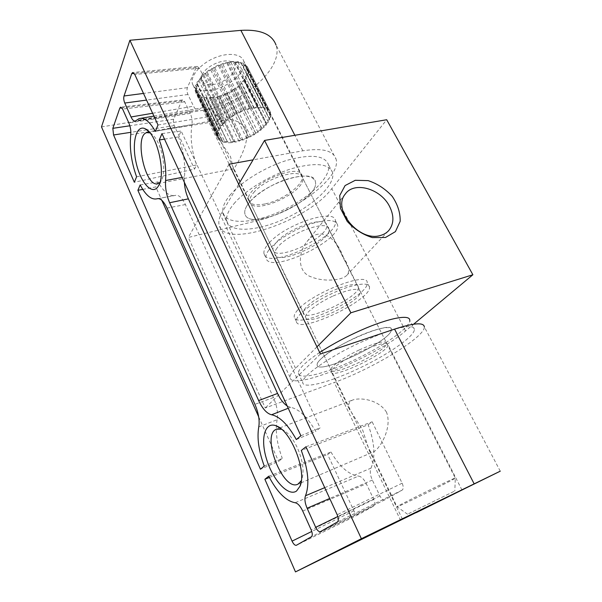 <?xml version="1.0" encoding="UTF-8"?>
<svg xmlns="http://www.w3.org/2000/svg" width="602" height="602" viewBox="0 0 602 602"><rect width="100%" height="100%" fill="white"/><g stroke="black" fill="none" stroke-linecap="round" stroke-linejoin="round"><path stroke-width="0.45" stroke-dasharray="3.01 2.26" d="M343.433 257.536C337.489 239.701 320.941 223.959 306.764 241.884C298.125 252.246 296.989 272.307 311.204 276.86C323.093 281.939 342.312 280.833 347.211 274.911C350.033 271.291 348.769 265.497 343.433 257.536M247.272 205.244C245.134 208.578 244.337 211.415 244.894 213.763C248.536 232.899 321.107 199.458 315.305 181.473C312.551 175.001 302.573 174.407 285.378 179.697C269.493 185.145 253.066 196.244 247.272 205.244M238.678 184.235L222.221 212.085C219.294 217.119 218.255 221.416 219.105 224.982C224.087 249.695 307.614 221.258 331.792 188.629L386.695 119.738M321.092 358.784C318.368 361.381 317.043 363.382 317.111 364.789C316.885 376.393 393.061 340.153 391.292 329.587C393.399 319.88 336.337 343.328 321.092 358.784M316.961 346.842L295.559 368.319C291.759 372.179 289.923 375.166 290.051 377.296C290.209 392.158 375.663 356.963 405.552 330.95L413.634 324.2M277.063 248.047C275.249 250.462 274.504 252.471 274.828 254.082C276.611 266.995 332.53 241.011 328.895 229.038C328.579 218.767 286.823 233.832 277.063 248.047M305.914 307.592C303.927 309.789 303.017 311.55 303.19 312.882C303.822 323.583 360.824 296.756 358.371 286.973C359.01 278.327 316.727 294.739 305.914 307.592M268.831 250.093C266.528 253.216 265.58 255.82 266.001 257.904C268.56 274.941 342.199 240.695 337.526 224.779C335.179 219.083 325.343 219.113 308.021 224.855C291.978 230.679 275.069 241.643 268.831 250.093M297.659 310.045C295.13 312.889 293.979 315.17 294.205 316.885C295.258 330.98 370.298 295.642 367.197 282.624C368.228 271.096 311.723 293.031 297.659 310.045M359.168 349.988C343.81 357.144 330.37 366.641 330.904 369.733C330.363 378.124 387.944 350.695 386.687 343.208C385.13 340.228 375.957 342.493 359.168 349.988M332.477 296.289C317.382 303.182 304.597 313.266 305.56 317.209C306.094 327.654 362.713 300.985 360.365 291.451C358.325 287.53 349.032 289.141 332.477 296.289M382.721 333.102L359.477 342.869C328.188 357.422 301.459 376.528 302.686 382.526C303.107 389.441 330.445 382.037 359.281 368.236C388.139 354.533 414.537 336.383 414.447 329.384C414.086 325.554 406.734 325.712 392.399 329.858M319.662 352.463C305.447 362.028 298.329 368.943 298.321 373.217C298.893 380.464 326.284 373.383 355.045 359.635C383.813 346.007 410 327.661 409.736 320.354L414.447 329.384M354.533 338.151C333.99 347.685 316.268 360.515 317.111 364.789C316.885 376.393 393.061 340.153 391.292 329.587C391.571 324.937 374.557 328.669 354.533 338.151M332.281 293.407C312.032 302.648 295.025 316.125 296.334 321.333C297.268 335.201 372.412 299.773 369.44 286.981C369.222 281.458 351.997 284.159 332.281 293.407M253.653 192.655C265.437 177.899 301.474 167.205 302.535 177.756C307.125 191.459 252.629 216.494 249.89 201.843C249.326 199.36 250.575 196.297 253.653 192.655M277.281 241.304C289.84 227.345 326.171 215.584 326.562 224.99C330.242 237.015 274.858 262.72 273.015 249.762C272.601 247.572 274.023 244.751 277.281 241.304M229.926 195.296C241.026 181.796 265.422 166.822 287.583 160.155C311.219 153.856 324.854 155.369 328.474 164.677C331.589 176.973 308.969 198.351 281.608 210.828C254.3 223.5 226.194 225.344 223.041 212.912C221.927 208.187 224.222 202.31 229.926 195.296M233.945 203.739C245.157 190.367 269.666 175.393 291.865 168.62C315.531 162.194 329.121 163.541 332.643 172.654C335.615 184.716 312.822 205.944 285.386 218.481C258.002 231.213 229.926 233.305 226.894 221.13C225.833 216.494 228.181 210.692 233.945 203.739M249.868 201.836C265.632 182.225 314.184 167.627 315.305 181.473C321.107 199.458 248.536 232.899 244.894 213.763C244.171 210.565 245.827 206.591 249.868 201.836M269.515 242.546C286.138 223.846 335.028 208.036 335.397 220.633C340.175 236.744 266.648 270.915 263.977 253.675C263.42 250.801 265.264 247.091 269.515 242.546M136.586 176.807L196.636 164.963L194.544 169.117L134.336 182.248M130.754 134.69L191.94 124.599C192.444 120.859 191.88 117.134 190.262 113.417L184.731 101.791L182.579 99.94L181.661 100.895L173.722 119.219C173.105 121.092 173.293 123.237 174.264 125.645L194.544 169.117M268.733 476.22L330.987 452.034L327.638 454.495L353.893 510.789C355.406 513.694 356.918 514.951 358.438 514.552L373.804 505.973C375.129 504.837 375.121 502.647 373.774 499.419L366.332 483.76C363.954 479.109 361.358 476.558 358.529 476.114L295.138 502.738M330.987 452.034C339.513 466.685 348.693 474.715 358.529 476.114M158.002 124.99L222.04 114.5L199.45 68.244L197.2 66.401L196.139 67.514L187.403 87.659C186.725 89.706 186.906 91.986 187.937 94.484L193.543 106.2C194.988 109.082 196.53 110.347 198.163 109.993L136.09 120.535M155.354 131.402L219.595 119.362C213.702 110.181 207.878 106.336 202.114 107.826L198.923 109.572M219.595 119.362L222.04 114.5M191.94 124.599C190.066 137.565 191.632 151.027 196.636 164.963M324.734 487.65L370.975 468.153C369.718 471.238 370.177 475.211 372.337 480.072L379.915 495.905C381.548 498.953 383.211 500.239 384.896 499.78L402.076 490.186C403.566 488.937 403.588 486.604 402.136 483.195L372.156 421.814L368.153 424.749L301.301 450.462M305.944 446.782L372.156 421.814M287.169 405.951L290.615 407.328C299.074 408.991 307.434 417.013 315.689 431.393L320.113 427.819L181.142 131.003L178.47 136.902C183.505 150.628 185.506 163.985 184.46 176.958L184.362 182.331M182.097 177.402L184.46 176.958M258.777 426.863L277.138 419.714C278.267 413.311 277.025 405.906 273.413 397.516L185.416 204.56C182.105 197.734 178.771 194.679 175.4 195.379L157.107 198.773M140.168 184.927L158.093 181.902C163.782 192.196 169.516 196.696 175.31 195.409L175.37 195.387M142.742 189.389L155.82 186.906L161.825 200.323M158.093 181.902L155.82 186.906M264.255 466.076L282.293 458.408L278.613 461.388L260.455 469.221M281.555 429.241L282.135 429.474C287.718 432.101 292.828 438.294 297.478 448.038C302.926 460.869 304.364 471.374 301.798 479.568L301.316 480.652M386.537 412.257C378.936 399.758 360.613 397.192 352.674 400.021C348.851 401.85 347.7 404.807 349.213 408.878L362.6 429.828L369.222 450.371C370.35 452.087 371.893 452.538 373.857 451.726C380.253 448.106 392.436 427.691 386.537 412.257M101.497 126.917L203.183 110.271C241.379 104.891 284.355 68.207 276.017 45.037L336.067 159.154C333.365 150.553 322.288 147.776 302.844 150.809L253.081 159.846M210.106 90.405C227.616 88.389 247.588 71.314 243.705 61.073C241.5 53.601 227.571 52.073 213.695 58.289C199.789 64.391 190.006 76.484 192.467 83.881C194.672 89.359 200.549 91.534 210.106 90.405M265.497 203.83C283.113 200.233 304.838 183.979 302.151 175.942C300.202 160.854 243.456 186.718 248.671 200.413C250.274 204.68 255.88 205.816 265.497 203.83M245.97 128.595C239.762 121.145 232.402 118.338 223.899 120.167C216.63 122.372 214.432 127.443 217.307 135.382C221.077 142.298 225.487 149.394 230.521 156.67L233.425 168.816L233.817 168.771C235.149 167.326 250.846 143.005 245.97 128.595M290.615 407.328L288.23 408.254M300.887 435.773L320.113 427.819M296.312 439.558L315.689 431.393M161.968 133.621L181.142 131.003M164.504 139.137L178.47 136.902M370.975 468.153C375.663 457.196 374.722 442.726 368.153 424.749M269.387 477.484L327.638 454.495M258.694 416.862L278.613 461.388M277.138 419.714C275.099 430.641 276.815 443.539 282.293 458.408M373.624 346.173C382.887 343.065 387.703 342.606 388.079 344.795C389.306 352.343 330.754 380.253 331.326 371.795C330.144 367.784 355.586 352.245 373.624 346.173M500.262 471.178L424.342 326.901C425.185 337 372.864 368.597 334.245 382.503L265.279 407.983L188.336 237.474L256.452 220.919C294.912 212.258 341.59 177.44 336.067 159.154M320.407 354.006L265.279 407.983M229.038 164.218L188.336 237.474M150.003 132.899L150.711 133.26C153.472 134.893 156.053 138.287 158.446 143.449C163.812 154.842 165.362 172.398 161.78 179.644L159.929 182.406M219.015 128.437L219.414 129.34L222.484 124.817L220.799 125.841L219.015 128.437L196.831 82.64L219.414 129.34M220.799 125.841L198.51 79.938L196.831 82.64M223.319 122.989L223.139 124.065L227.849 119.647L226.104 120.4L223.319 122.989L200.902 76.988L200.775 78.14L198.51 79.938M217.029 133.516L218.037 134.141L219.136 129.919L217.676 131.161L217.029 133.516L195.071 88.005L196.094 88.712L198.284 81.752C204.77 69.606 229.023 58.846 240.461 62.969C245.751 64.768 247.979 68.154 247.151 73.128L246.91 74.159L248.197 72.804L248.385 70.457L247.211 69.418L247.979 68.101L247.038 66.19L245.202 65.573L245.413 64.414L243.404 63.12L240.988 63.022L240.687 62.104L237.752 61.562L236.119 62.096L234.163 61.419L230.581 61.697L229.023 62.503L226.45 62.457L222.537 63.549L221.182 64.557L218.255 65.144L214.395 66.957L213.349 68.101L210.376 69.238L206.945 71.585L206.305 72.782L203.581 74.339L200.902 76.988M246.76 74.61L244.45 79.306L246.12 78.087L247.392 75.513L269.192 118.835L266.581 123.387L268.402 122.101L269.779 119.647L269.192 118.835M244.134 79.697L240.07 84.476L241.974 83.49L244.194 80.916L244.134 79.697L266.347 123.688L261.885 128.422L264.03 127.323L266.355 124.825L266.347 123.688M197.275 83.633L195.612 85.499L195.071 88.005M217.676 131.161L195.612 85.499M398.261 505.951L396.981 506.741C393.828 509.187 453.186 480.08 455.293 478.154L455.315 478.138C459.86 475.113 406.606 501.06 398.261 505.951M196.102 88.72L218.037 134.141M196.117 89.126L195.108 90.518L195.725 92.595L197.215 92.919L196.102 89.149L218.029 134.517L219.06 138.024L197.305 92.934L219.196 138.219L222.319 140.665L200.692 95.929L222.469 140.733L227.428 141.884L205.876 97.471L227.526 141.891L233.892 141.628L212.355 97.494L233.922 141.628L240.83 140.063L219.256 96.124L219.858 95.951L241.44 139.875L248.566 137.068L226.924 93.242L248.603 137.053L255.602 133.17L233.885 89.322L255.715 133.102L261.689 128.595L239.867 84.573L261.885 128.422M244.352 79.381L266.581 123.387M246.895 74.174L269.342 118.421L269.922 114.433L247.294 69.922M247.211 69.418L269.681 113.168L245.616 66.039M245.202 65.573L268.025 110.459L264.737 108.51L241.808 63.33M240.988 63.022L263.939 108.255L259.108 107.6L236.119 62.096M234.93 62.044L257.934 107.6L252.012 108.277L229.023 62.503M227.601 62.766L250.582 108.578L244.096 110.527L221.182 64.557M219.7 65.114L242.598 111.107L236.119 114.162L213.349 68.101M212.024 68.854L234.765 114.922L228.895 118.835L206.305 72.782M205.297 73.617L227.849 119.647M200.775 78.14L223.139 124.065M200.15 78.907L222.484 124.817M197.02 84.242L219.136 129.919M200.692 95.929L197.426 93.235L196.989 94.544L198.675 96.027L200.865 96.124L201.023 97.261L203.604 98.028L205.598 97.539L200.85 96.004M218.029 134.517L216.968 135.856L217.495 137.768L195.725 92.595M216.968 135.856L195.108 90.518M217.495 137.768L219.06 138.024M226.104 120.4L203.581 74.339M234.765 114.922L233.102 115.351L229.573 117.683L228.895 118.835M229.573 117.683L206.945 71.585M233.102 115.351L210.376 69.238M242.598 111.107L241.146 111.197L237.211 113.048L236.119 114.162M237.211 113.048L214.395 66.957M241.146 111.197L218.255 65.144M250.582 108.578L249.446 108.337L245.488 109.526L244.096 110.527M245.488 109.526L222.537 63.549M249.446 108.337L226.45 62.457M257.934 107.6L257.197 107.043L253.6 107.457L252.012 108.277M253.6 107.457L230.581 61.697M257.197 107.043L234.163 61.419M263.939 108.255L263.668 107.412L260.771 107.028L259.108 107.6M260.771 107.028L237.752 61.562M263.668 107.412L240.687 62.104M268.025 110.459L268.289 109.376L266.34 108.247L264.737 108.51M266.34 108.247L243.404 63.12M268.289 109.376L245.413 64.414M269.869 113.966L270.689 112.709L269.831 110.956L268.424 110.881M269.831 110.956L247.038 66.19M270.689 112.709L247.979 68.101M269.342 118.421L270.704 117.089L270.99 114.884L269.922 114.433M270.99 114.884L248.385 70.457M270.704 117.089L248.197 72.804M269.779 119.647L247.392 75.513M268.402 122.101L246.12 78.087M266.355 124.825L244.194 80.916M264.03 127.323L241.974 83.49M239.867 84.573L234.155 89.231L236.135 88.569L239.114 86.206L239.679 84.754M255.715 133.102L257.987 132.305L261.057 129.972L261.689 128.595M261.057 129.972L239.114 86.206M257.987 132.305L236.135 88.569M233.885 89.322L227.225 93.197L229.106 92.911L232.583 90.947L233.772 89.397M248.603 137.053L250.793 136.646L254.345 134.667L255.602 133.17M254.345 134.667L232.583 90.947M250.793 136.646L229.106 92.911M226.924 93.242L220.084 95.981L221.461 96.169L225.163 94.762L226.894 93.257M241.44 139.875L243.027 140.01L246.782 138.543L248.566 137.068M246.782 138.543L225.163 94.762M243.027 140.01L221.461 96.169M219.858 95.951L212.581 97.569L213.815 98.073L217.435 97.343L219.256 96.124M233.922 141.628L235.322 142.11L238.964 141.274L240.83 140.063M238.964 141.274L217.435 97.343M235.322 142.11L213.815 98.073M212.386 97.486L206.08 97.599L206.81 98.457L210.045 98.472L212.355 97.494M235.134 68.267C234.103 74.791 223.568 82.752 213.913 84.423C203.152 85.439 199.39 81.925 202.633 73.865C206.975 65.776 222.823 58.748 230.513 61.464C234.065 62.661 235.608 64.926 235.134 68.267M408.683 513.626L454.811 491.006L408.683 513.626M219.196 138.219L218.677 139.536L220.294 140.845L198.675 96.027M218.677 139.536L196.989 94.544M220.294 140.845L222.319 140.665M222.469 140.733L222.589 141.899L201.023 97.261M222.589 141.899L225.133 142.501L203.604 98.028M225.133 142.501L227.428 141.884M227.526 141.891L206.81 98.457M228.316 142.764L231.544 142.644L210.045 98.472M231.544 142.644L233.892 141.628M405.552 330.95L331.792 188.629M295.559 368.319L222.221 212.085M181.661 100.895L121.928 107.863M173.722 119.219L129.866 125.78M174.264 125.645L146.933 129.844M146.715 129.881L130.875 132.312M302.723 511.053L366.332 483.76M152.607 113.259L193.543 106.2M196.139 67.514L134.178 73.421M187.403 87.659L143.487 93.423M199.45 68.244L134.773 74.46M190.262 113.417L128.836 122.928M372.337 480.072L329.715 498.479M379.915 495.905L337.857 516.486M384.956 499.75L320.505 531.581M402.076 490.186L337.361 522.009M402.136 483.195L337.195 514.763M166.995 208.096L185.416 204.56M187.937 94.484L146.557 100.09M184.731 101.791L122.635 109.082M353.893 510.789L311.768 531.461M358.491 514.522L296.432 545.246M373.804 505.973L311.43 536.728M373.774 499.419L311.196 529.956M273.413 397.516L254.924 404.348M400.676 520.482L334.245 382.503M256.452 220.919L203.183 110.271M302.844 150.809L294.86 135.292M345.3 194.025L306.764 241.884M388.23 231.093L347.211 274.911M358.371 286.973L328.895 229.038M303.19 312.882L274.828 254.082M263.977 253.675L266.001 257.904M335.397 220.633L337.526 224.779M369.44 286.981L367.197 282.624M296.334 321.333L294.205 316.885M290.051 377.296L219.105 224.982M305.56 317.209L330.904 369.733M360.365 291.451L386.687 343.208M298.321 373.217L302.686 382.526M326.562 224.99L302.535 177.756M273.015 249.762L249.89 201.843M332.643 172.654L328.474 164.677M226.894 221.13L223.041 212.912M198.163 109.993L135.36 121.01M139.077 118.624L140.883 118.316M153.909 116.088L202.114 107.826M175.4 195.379L157.965 198.607M158.123 198.6L175.31 195.409M297.937 484.181L300.902 482.917M300.97 482.887L373.857 451.726M276.905 429.023L279.689 427.954M279.84 427.894L352.674 400.021M302.151 175.942L243.705 61.073M248.671 200.413L233.433 168.816M217.307 135.382L192.467 83.881M197.2 66.401L132.929 72.496M182.579 99.94L120.829 107.111M358.438 514.552L296.395 545.269M384.896 499.78L320.452 531.604M282.135 429.474L280.931 428.722M301.798 479.568L301.098 482.164M150.711 133.26L149.273 132.041M161.253 180.66L158.853 185.168M158.078 183.572L233.817 168.771M147.866 132.44L223.899 120.167M461.96 489.998L388.079 344.795M402.46 519.278L369.222 450.371M349.213 408.878L331.326 371.795M218.285 136.33L397.004 506.726M269.681 113.168L455.315 478.138L454.811 491.006M202.633 73.865L198.284 81.752M230.513 61.464L240.461 62.969M407.577 514.221L396.981 506.741"/><path stroke-width="0.9" d="M380.396 235.48C359.409 242.29 331.8 209.368 345.3 194.025C354.224 180.999 380.72 188.644 389.479 206.268C394.235 215.764 394.017 223.831 388.824 230.453C386.65 232.891 383.843 234.569 380.396 235.48M413.634 324.2L472.879 274.753L386.695 119.738L264.556 140.424L238.678 184.235M472.879 274.753L350.876 312.799L316.961 346.842M385.528 237.474L372.367 237.587C362.765 234.629 354.367 229.204 347.166 221.318L340.431 208.3L339.739 195.522L345.089 185.559L355.255 180.299L368.146 180.623C377.319 183.648 385.355 188.893 392.248 196.365C397.779 204.635 400.413 212.973 400.157 221.37L395.416 231.627L385.528 237.474M350.876 312.799L264.556 140.424M392.399 329.858L382.721 333.102M409.736 320.354C410.24 313.431 385.024 318.767 354.631 333.147C341.575 339.302 329.919 345.744 319.662 352.463M134.336 182.248L136.586 176.807C131.356 162.194 129.407 148.152 130.754 134.69C131.108 130.792 130.476 126.871 128.836 122.928L122.635 109.082L120.618 107.133L119.821 108.104L112.83 128.324L113.56 134.976L134.336 182.248M264.872 479.267L268.733 476.22C277.108 492.158 285.905 500.999 295.138 502.738C297.787 503.257 300.315 506.034 302.723 511.053L311.196 529.956C312.551 533.372 312.634 535.629 311.43 536.728L296.395 545.269C295.003 545.593 293.558 544.216 292.06 541.138L264.872 479.267L269.387 477.484M134.178 73.421L131.733 73.655L132.666 72.518L134.773 74.46L158.002 124.99L155.354 131.402C149.71 121.491 144.284 117.232 139.077 118.624L135.36 121.01C133.892 121.341 132.448 120.001 131.025 116.976L152.607 113.259M131.733 73.655L124.02 95.981C123.478 98.088 123.726 100.444 124.749 103.047L131.025 116.976M329.715 498.479L307.11 508.238C304.913 503.046 304.379 498.885 305.5 495.755L324.734 487.65M307.11 508.238L315.696 527.322C317.314 530.558 318.902 531.987 320.452 531.604L337.361 522.009C338.715 520.79 338.663 518.375 337.195 514.763L305.944 446.782L301.301 450.462C308.277 469.605 309.676 484.708 305.5 495.755M184.362 182.331C184.724 188.17 186.063 193.686 188.373 198.856L277.552 393.445C280.314 399.344 283.519 403.513 287.169 405.951M188.373 198.856L169.621 202.739C166.476 195.372 165.129 187.975 165.58 180.532L182.097 177.402M137.881 190.307L140.168 184.927C145.782 195.424 151.388 200.052 156.994 198.81L157.167 198.75C160.418 198.05 163.691 201.166 166.995 208.096L254.924 404.348C258.536 412.874 259.823 420.377 258.777 426.863C256.866 437.872 258.694 450.943 264.255 466.076L260.455 469.221L137.881 190.307L142.742 189.389M301.316 480.652L297.937 484.181C282.925 491.977 260.801 434.629 276.431 429.203L281.555 429.241M361.373 538.707L295.484 571.9L500.262 471.178L361.373 538.707L129.889 40.259L101.497 126.917L295.484 571.9M416.313 512.618L461.975 490.02L416.313 512.618M276.017 45.037C271.999 34.141 260.29 29.25 240.89 30.363L129.889 40.259M296.545 491.029C288.23 496.974 272.781 479.937 266.588 459.288C260.087 438.655 264.782 420.933 276.416 425.93C290.871 430.648 306.99 471.291 300.014 486.213L296.545 491.029M159.033 184.791L158.409 186.003C152.615 196.214 140.544 183 136.15 162.766C131.447 142.629 136.353 123.591 145.714 129.031C156.836 134.103 165.859 172.097 159.033 184.791M288.23 408.254L271.562 414.77C279.855 416.531 288.102 424.794 296.312 439.558L300.887 435.773L161.968 133.621L159.274 139.973C164.369 153.886 166.468 167.409 165.58 180.532M271.562 414.77C266.874 413.604 262.57 408.871 258.649 400.563L277.552 393.445M169.621 202.739L258.649 400.563M159.274 139.973L164.504 139.137M161.825 200.323L258.694 416.862M253.081 159.846L229.038 164.218L320.407 354.006L394.566 329.128C413.898 322.92 423.823 322.183 424.342 326.901M159.929 182.406L158.078 183.572C145.631 188.787 133.712 135.789 146.722 132.628L150.003 132.899M121.928 107.863L119.821 108.104M129.866 125.78L112.83 128.324M130.875 132.312L113.56 134.976M143.487 93.423L124.02 95.981M337.857 516.486L315.696 527.322M146.557 100.09L124.749 103.047M311.768 531.461L292.06 541.138M294.86 135.292L240.89 30.363M474.09 483.722L394.566 329.128M388.824 230.453L388.23 231.093M140.883 118.316L153.909 116.088M157.965 198.607L157.167 198.75M156.994 198.81L158.123 198.6M276.431 429.203L276.905 429.023M280.931 428.722L276.416 425.93M301.098 482.164L300.014 486.213M149.273 132.041L145.714 129.031M158.853 185.168L158.409 186.003M146.722 132.628L147.866 132.44"/></g></svg>
